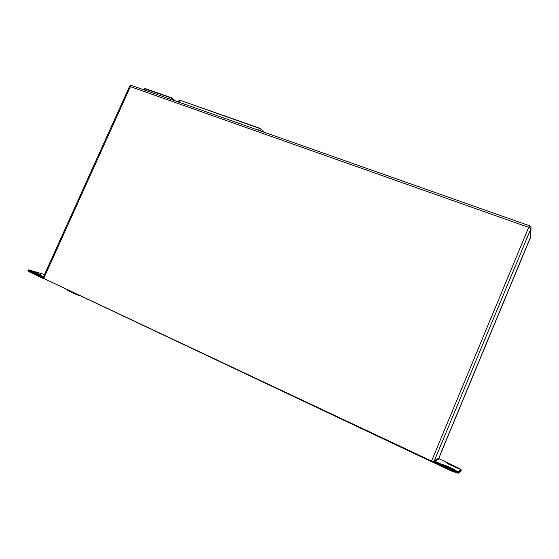 <?xml version="1.0" encoding="UTF-8"?>
<svg xmlns="http://www.w3.org/2000/svg" width="559" height="559" viewBox="0 0 559 559"><rect width="100%" height="100%" fill="white"/><g stroke="black" fill="none" stroke-linecap="round" stroke-linejoin="round"><path stroke-width="0.84" d="M29.341 270.025L43.483 276.838M432.813 462.223L453.426 471.908L453.608 471.405L458.268 473.194L461.084 470.643L458.555 472.634L461.301 470.133L460.791 469.155L439.143 458.834L438.934 458.177L441.303 451.882M458.331 473.173L458.555 472.634L453.831 470.867L454.097 470.294L434.748 461.189L434.469 460.406L433.742 460.986L434.001 461.524L434.748 461.189L434.56 460.399L438.948 458.149L438.955 458.597L434.567 460.875L434.762 461.189L457.486 471.705L458.226 471.845L460.986 469.371M43.798 278.815L42.868 277.802L42.861 278.284L29.466 271.96L29.641 271.045L28.181 270.2L27.985 270.626L42.819 277.781L43.015 277.348L29.641 271.045L30.088 270.689L43.141 276.831L43.211 277.453L129.506 86.533L130.387 86.68L131.085 85.751L131.924 85.646M431.338 461.608L43.735 278.424L433.323 461.867L432.904 462.223L431.338 461.608L431.457 461.224L528.709 227.359L530.889 228.631L530.896 227.066M441.463 451.476L529.387 240.042M441.379 451.672L529.352 239.888M43.211 277.453L43.015 277.893L43.777 278.326L130.387 86.68L528.709 227.359L529.541 225.766M67.506 290.002L67.38 290.366L76.869 294.705L66.982 289.751M38.892 274.616L32.415 271.73M35.608 273.065L36.049 272.708L41.177 275.259L35.608 273.065M35.476 273.176L30.361 270.626L36.062 272.715L30.633 270.836M39.242 274.742L39.689 274.42M454.097 470.294L458.226 471.845M438.41 458.422L438.529 458.82M434.874 461.189L439.255 458.897M441.442 451.518L525.886 248.231L441.442 451.511M450.226 464.124L455.403 466.555L455.159 467.093L449.974 464.662L450.226 464.124L457.185 467.422L459.225 468.659L458.708 468.694L447.738 463.739L445.914 462.419L450.226 464.124L446.033 462.761M451.951 469.225L442.595 464.473L452.671 468.673L452.413 469.239L447.011 466.695L447.277 466.136L453.629 469.127L456.486 471.013L451.958 469.232M28.181 270.193L28.642 269.941L30.109 270.696M455.704 472.341L453.454 471.803L455.92 472.432M446.941 466.87L444.125 465.465M460.763 470.944L461.091 470.622M434.469 460.406L530.889 228.631L530.491 237.114M433.616 462.566L433.546 461.336M529.555 239.462L530.449 237.701L531.05 227.786L530.61 226.542L529.506 225.752L131.672 85.562L130.387 85.653L129.499 86.554M530.33 238.043L529.653 239.699M67.38 290.366L66.87 290.009M75.479 294.223L75.612 293.824M144.788 88.839L171.662 98.077L175.065 100.851M171.62 97.867L145.074 88.692M144.124 89.95L144.732 88.622L145.305 88.608L144.543 90.097M175.428 100.976L171.648 97.867L170.865 99.369M145.305 88.608L171.795 97.923L172.661 98.475L172.116 99.809M259.53 128.179L180.019 100.243L259.565 128.179L261.137 129.283L260.41 130.925M179.034 102.248L180.019 100.243L259.397 128.332L258.544 130.268M180.005 100.243L179.46 100.271M263.897 132.155L261.13 129.08L263.638 132.064M27.985 270.633L28.823 271.332M455.403 466.555L458.82 468.721M452.671 468.673L456.207 470.951M447.277 466.136L442.903 464.732M460.805 470.902L461.301 470.119M36.049 272.708L40.828 275.259M438.948 458.149L441.254 452.014M78.665 295.264L76.974 294.467M438.081 459.505L437.152 459.072M436.488 459.414L437.424 459.854L436.488 459.407M37.32 273.309L35.755 272.841M39.458 274.483L40.353 274.748M453.831 470.867L434.001 461.524L433.777 462.062L453.608 471.405L453.831 470.867M44.51 274.56L29.438 270.053M529.275 240.077L525.893 248.224L529.275 240.07M76.786 294.747L78.882 295.404M175.4 100.969L172.647 98.447M261.151 129.129L263.862 132.141M441.624 451.434L529.38 240.174M39.465 274.476L40.318 274.728M179.111 100.292L178.349 102.011"/></g></svg>
